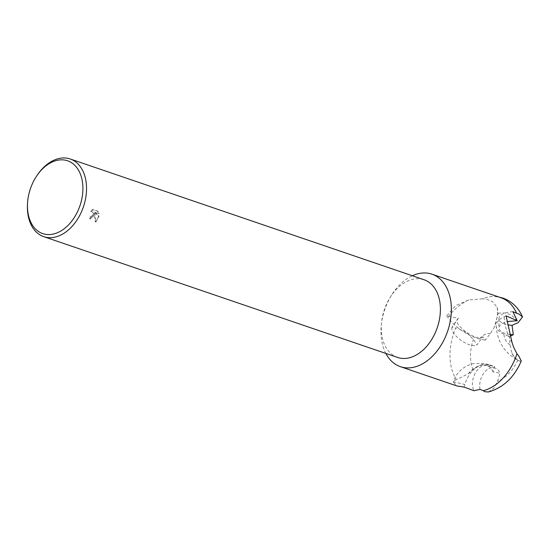 <?xml version="1.0" encoding="UTF-8"?>
<svg xmlns="http://www.w3.org/2000/svg" width="550" height="550" viewBox="0 0 550 550"><rect width="100%" height="100%" fill="white"/><g stroke="black" fill="none" stroke-linecap="round" stroke-linejoin="round"><path stroke-width="0.41" stroke-dasharray="2.75 2.06" d="M488.441 391.964L493.873 388.272L497.53 381.308L500.087 373.168L492.986 371.951L494.594 366.609L488.634 365.09L483.519 364.815C479.902 365.317 476.424 367.022 473.069 369.937L468.229 373.746L457.408 379.273L456.163 379.287A48.861 33.261 108.8 0 1 451.997 339.034A48.861 33.261 108.8 0 1 455.723 328.013L457.676 328.233L466.51 332.482L473.392 339.433L476.96 344.877L482.797 336.703L485.189 340.189L490.414 333.472L494.223 327.408L498.238 313.369L497.145 307.23L492.284 301.421L485.389 298.829L482.419 298.843A48.861 33.261 108.8 0 1 494.147 296.519A48.861 33.261 108.8 0 1 500.967 297.736M397.581 357.438A41.037 27.94 108.8 0 1 381.507 322.884A41.037 27.94 108.8 0 1 382.965 314.449A41.037 27.94 108.8 0 1 390.246 297.282A41.037 27.94 108.8 0 1 424.091 279.764M385.839 353.43A48.861 33.261 108.8 0 1 381.253 325.518A48.861 33.261 108.8 0 1 382.986 315.473A48.861 33.261 108.8 0 1 391.655 295.041A48.861 33.261 108.8 0 1 412.349 275.749M93.823 215.751L94.236 213.421L95.226 221.939L98.175 217.243L98.388 216.061L94.277 212.128L98.374 213.524L97.639 211.255L92.593 209.529L90.434 211.138L91.438 211.152L92.634 212.472L92.462 215.291L90.936 216.851L89.939 216.844A41.037 27.94 -71.2 0 0 89.581 218.728L90.056 218.852L93.823 215.751M27.5 203.775A41.037 27.94 108.8 0 1 29.088 193.662A41.037 27.94 108.8 0 1 37.297 175.079M482.419 298.843L468.731 299.915L455.661 305.601L446.772 315.851L458.336 318.409L451.983 327.243L455.723 328.013M492.986 371.951C491.796 368.658 489.878 366.603 487.238 365.777C479.119 362.842 469.659 378.098 473.124 388.554L473.956 390.741M482.797 336.703C478.349 342.726 452.739 324.954 457.524 319.165L458.336 318.409M91.128 211.241L93.294 209.633L98.347 211.358L99.069 213.634L94.978 212.231L99.083 216.164L95.934 222.042L94.93 213.524L90.757 218.955L90.282 218.838A40.013 27.239 108.8 0 1 90.64 216.947L92.283 216.604L93.507 213.647L92.854 211.736L90.434 211.138M90.64 216.947L89.939 216.844M98.347 211.358L97.639 211.255M93.294 209.633L92.593 209.529M90.282 218.838L89.581 218.728M94.93 213.524L94.236 213.421M99.069 213.634L98.374 213.524M94.978 212.231L94.277 212.128M99.083 216.164L98.388 216.061M95.934 222.042L95.226 221.939M512.902 311.678A15.393 6.875 179.5 0 0 498.85 318.656A15.393 6.875 179.5 0 0 507.739 324.796M509.864 334.51C503.03 333.486 499.386 331.313 498.933 327.999C499.146 325.222 501.868 323.084 507.114 321.599M510.263 336.146L509.307 336.586L510.043 344.822L511.349 351.161C512.737 355.142 514.876 358.112 517.777 360.078L520.602 361.336L521.276 360.999M451.983 327.243A15.393 6.167 34.9 0 0 461.203 340.436A15.393 6.167 34.9 0 0 476.96 344.877M446.772 315.851L447.92 317.508A27.032 10.533 34.2 0 0 479.593 338.924L485.189 340.189M480.013 389.379A15.393 10.312 -73.9 0 1 483.498 373.587A15.393 10.312 -73.9 0 1 494.739 367.936A15.393 10.312 -73.9 0 1 500.087 373.168M506.062 315.837L504.185 316.718A27.032 12.368 178.7 0 0 496.162 325.793A27.032 12.368 178.7 0 0 503.979 334.214L509.307 336.586M456.163 379.287L453.193 382.119L457.036 385.997M464.056 387.049L464.826 384.526A27.032 18.102 -75.3 0 1 488.757 364.547A27.032 18.102 -75.3 0 1 489.803 364.877L494.594 366.609M473.069 369.937A35.908 24.448 108.8 0 1 471.976 344.156A35.908 24.448 108.8 0 1 473.392 339.433M498.238 313.369A35.908 24.448 108.8 0 1 518.169 322.637M517.777 360.078A35.908 24.448 108.8 0 1 497.53 381.308M512.036 342.526A36.046 22.302 -115.2 0 1 504.185 316.718M510.043 344.822A9.013 5.576 -115.2 0 1 503.979 334.214M520.602 361.336A27.032 17.27 114 0 1 518.732 360.704A27.032 17.27 114 0 1 511.349 351.161M468.731 299.915A36.046 23.368 145.3 0 0 447.92 317.508M490.414 333.472A9.013 5.844 145.3 0 0 479.593 338.924M497.145 307.23A27.032 17.689 102.7 0 1 494.223 327.408M453.193 382.119A36.046 1.622 17 0 1 464.826 384.526M488.634 365.09A9.013 0.406 17 0 1 489.803 364.877M468.229 373.746A27.032 20.041 109.9 0 1 483.519 364.815M498.864 297.021L494.147 296.519M390.246 297.282L391.655 295.041M453.929 324.314L457.552 319.124M90.228 216.913L90.929 217.016M90.056 218.852L90.757 218.955M91.162 211.083L91.864 211.193M498.85 318.656L498.933 327.999M494.739 367.936L487.238 365.777M496.162 325.793C497.186 341.756 504.707 353.396 518.732 360.704L519.413 360.999M488.757 364.547L483.409 363.385L473.048 363.722C463.341 366.224 456.754 372.192 453.296 381.604M381.507 322.884L381.253 325.518"/><path stroke-width="0.82" d="M518.712 355.864L516.966 353.801A48.861 33.261 108.8 0 1 483.216 390.679L484.908 391.724L488.441 391.964C503.291 387.709 514.236 377.389 521.276 360.999L518.712 355.864M412.349 275.749A48.861 33.261 108.8 0 1 431.956 274.182L500.967 297.736A48.861 33.261 108.8 0 1 516.615 313.246L518.925 314.016L522.5 316.938L518.169 322.637L512.043 325.339L513.308 334.73L509.864 334.51M36.747 175.89L37.297 175.079A41.037 27.94 108.8 0 1 70.221 158.978L424.091 279.764A41.037 27.94 108.8 0 1 438.714 322.754A41.037 27.94 108.8 0 1 397.581 357.438L43.711 236.651A41.037 27.94 108.8 0 1 27.5 203.775L27.562 202.799A38.473 26.194 108.8 0 1 29.054 193.311A38.473 26.194 108.8 0 1 36.747 175.89A38.473 26.194 108.8 0 1 70.661 162.161A38.473 26.194 108.8 0 1 81.324 201.101A38.473 26.194 108.8 0 1 49.307 234.582A38.473 26.194 108.8 0 1 27.562 202.799M431.956 274.182A48.861 33.261 108.8 0 1 449.357 325.366A48.861 33.261 108.8 0 1 400.386 366.664A48.861 33.261 108.8 0 1 385.839 353.43M70.221 158.978A41.037 27.94 108.8 0 1 84.844 201.967A41.037 27.94 108.8 0 1 43.711 236.651M516.966 353.801L513.714 347.332L512.036 342.526L506.062 315.837L517.199 320.719L512.902 311.678L516.615 313.246M400.386 366.664L457.036 385.997L464.056 387.049L473.956 390.741L480.013 389.379L483.216 390.679M507.114 321.599L517.199 320.719M507.739 324.796A15.393 6.875 179.5 0 0 512.043 325.339M513.308 334.73L510.263 336.146M522.5 316.938C519.826 310.393 513.947 302.101 503.051 298.121L498.864 297.021"/></g></svg>
